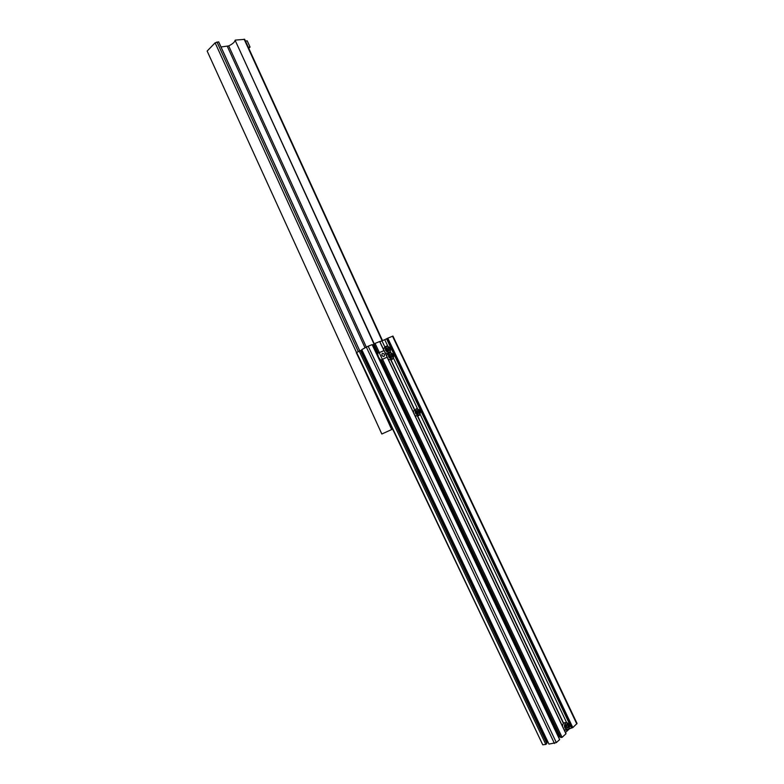 <?xml version="1.0" encoding="UTF-8"?>
<svg xmlns="http://www.w3.org/2000/svg" width="784" height="784" viewBox="0 0 784 784"><rect width="100%" height="100%" fill="white"/><g stroke="black" fill="none" stroke-linecap="round" stroke-linejoin="round"><path stroke-width="1.18" d="M417.509 416.147L563.324 723.142L417.5 416.147M563.49 723.005L417.696 416.059L414.961 415.598M390.844 360.023L414.422 409.66L390.853 360.023M567.067 731.031L566.567 729.973L567.067 731.031L565.46 732.491M414.609 409.562L391.03 359.934M572.82 727.572L387.806 338.169L392.951 336.081L577.053 723.465L572.82 727.572L569.556 728.767L567.038 730.972M567.224 730.884L566.783 729.953M387.776 353.545L388.227 354.495M387.747 346.038L384.728 339.688L379.858 341.697M384.875 346.969L381.955 340.824M385.14 347.998L384.699 347.067M542.734 744.79L356.289 352.682L360.415 350.546L546.869 743.506L545.831 744.437L542.734 744.79L356.612 352.467M545.831 744.437L359.18 351.056M360.464 350.664L361.953 350.027M546.556 742.85L547.31 742.164L361.365 350.291M547.869 741.801L547.31 742.164M556.336 742.595L368.186 346.234L372.116 344.617L559.639 739.586L556.336 742.595L548.957 744.094L361.767 349.635L366.334 347.116L228.703 45.903L221.029 46.981M368.186 346.234L366.334 347.116L554.455 743.467M558.541 737.283L372.312 345.019M558.923 737.117L559.658 736.882L380.75 360.081M372.674 344.842L374.017 344.137M560.452 736.793L559.658 736.882M382.602 359.327L562.099 737.342L560.785 737.499L381.455 359.807M378.28 353.123L373.958 344.009L375.046 343.412L379.76 341.481L383.993 350.615M379.387 352.555L375.046 343.412M562.099 737.342L566.038 733.687L387.11 357.19L565.97 733.814M384.728 339.688L387.806 338.169M389.236 348.831L389.305 350.438L388.149 350.928L386.924 349.811L386.855 348.204L388.011 347.714L389.236 348.831L387.972 347.812L386.875 348.272L386.933 349.811L388.109 350.869L389.207 350.409L389.138 348.88L387.864 349.566L387.913 350.703M386.561 355.799L387.864 353.506L385.179 352.888M383.484 349.311L384.787 347.018M386.875 348.4L388.011 347.714M386.884 348.664L387.864 349.566M391.187 359.856L388.266 359.386M392.323 355.319L392.392 356.926L391.236 357.426L390.011 356.308L389.942 354.691L391.098 354.201L392.323 355.319L391.059 354.299L389.952 354.77L390.02 356.308L391.187 357.367L392.284 356.896L392.225 355.368L390.942 356.034L390.991 357.19M389.962 354.878L391.098 354.201M389.971 355.152L390.942 356.034M413.256 412.012L414.579 409.571M416.745 412.58L416.657 410.934L417.784 410.385L418.999 411.473L419.087 413.109L417.95 413.668L416.745 412.58L417.901 413.609L418.979 413.08L418.901 411.522L417.745 410.483L416.667 411.012L416.745 412.57M416.686 411.316L417.578 412.119L418.999 411.473M417.872 413.589L419.087 413.109M417.578 412.119L417.647 413.384M562.412 726.062L563.402 723.073L566.195 722.387M568.037 725.21L568.204 727.033L567.224 727.915L566.077 726.984L565.911 725.151L566.891 724.269L568.037 725.21L566.852 724.367L565.921 725.2M565.646 730.09L564.137 729.698M566.009 725.122L567.939 725.259L568.096 726.993L566.479 727.278M566.42 725.455L566.577 727.18M566.077 726.944L567.165 727.836L568.204 727.033M383.954 356.514C381.916 356.103 381.406 355.025 382.406 353.29L382.425 353.28C384.454 353.702 384.973 354.78 383.964 356.514L383.954 356.514M381.867 355.103L382.288 355.887M380.632 360.121L387.169 357.151L380.632 360.121L378.545 357.112L377.506 353.545L379.191 352.643L382.318 359.229M379.191 352.643L384.052 350.595L387.169 357.151M207.143 51.068L381.828 434.003L207.143 51.068L215.12 42.826L218.638 41.895M392.559 429.142L381.828 434.003M374.242 343.853L235.112 40.258C234.769 42.091 232.632 43.973 228.703 45.903M235.357 40.102L244.677 39.347L382.514 340.599M245.441 41.023L247.215 40.846L250.057 47.06L248.293 47.246M248.773 48.314L250.057 47.06M569.556 728.767L569.282 728.169M566.518 722.358L420.224 414.403M417.5 408.67L393.548 358.239M390.834 352.526L390.461 351.751M576.799 723.946L392.549 336.218M377.623 353.486L373.351 344.499M383.984 350.624L379.652 341.52M571.409 727.905L386.561 338.815M572.349 727.787L387.345 338.384M389.53 352.369C391.441 349.125 390.481 347.087 386.639 346.273C384.709 349.517 385.679 351.555 389.53 352.369M390.942 359.983L392.578 359.121C394.675 355.622 393.646 353.457 389.511 352.624L389.521 352.624C391.588 349.125 390.559 346.969 386.424 346.136C390.491 347.018 391.52 349.174 389.521 352.624C393.578 353.506 394.607 355.671 392.578 359.121L392.578 359.121C388.501 358.298 387.463 356.132 389.472 352.643L389.491 352.633C385.424 351.8 384.385 349.644 386.365 346.165L386.365 346.165M392.617 358.866C394.519 355.593 393.558 353.564 389.717 352.761C387.806 356.024 388.766 358.063 392.617 358.866M416.422 408.964C414.569 412.384 415.54 414.422 419.322 415.079C421.155 411.669 420.195 409.63 416.422 408.964M417.421 416.177L419.097 415.412C415.167 414.481 414.207 412.286 416.186 408.836L416.343 408.768C420.273 409.679 421.253 411.865 419.283 415.344C421.322 411.825 420.342 409.63 416.343 408.768M568.527 729.189C569.978 724.926 568.998 722.858 565.587 722.995C564.127 727.268 565.107 729.336 568.527 729.189M568.469 729.404L567.391 729.875C564.382 728.532 563.696 726.18 565.342 722.819L566.401 722.358L569.047 724.602M569.439 727.033L568.547 729.316M391.677 429.544L364.011 368.95M356.514 352.526L215.12 42.826M358.288 351.546L216.933 41.973M359.719 350.83L218.599 41.807M365.05 347.822L227.301 46.325M373.988 344L235.112 40.258M382.112 340.766L244.138 39.21M566.038 733.687L379.76 341.481M384.738 347.038L386.13 346.293M387.835 353.515L389.227 352.771M565.45 730.12L568.527 729.375C570.35 726.366 569.635 724.024 566.401 722.358M359.778 350.811L218.667 41.826"/></g></svg>
